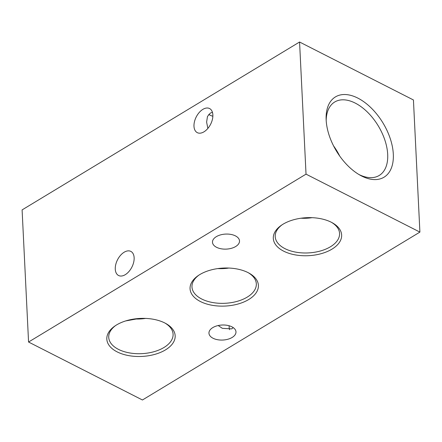 <?xml version="1.0" encoding="UTF-8"?>
<svg xmlns="http://www.w3.org/2000/svg" width="442" height="442" viewBox="0 0 442 442"><rect width="100%" height="100%" fill="white"/><g stroke="black" fill="none" stroke-linecap="round" stroke-linejoin="round"><path stroke-width="0.66" d="M212.431 112.301L210.276 113.13L207.486 116.445L206.607 122.119L207.878 128.395M203.972 131.826A13.525 8.066 -63 0 0 212.381 119.489A13.525 8.066 -63 0 0 209.558 108.539A13.525 8.066 -63 0 0 202.872 109.362A13.525 8.066 -63 0 0 194.463 121.699A13.525 8.066 -63 0 0 197.287 132.65A13.525 8.066 -63 0 0 203.972 131.826M233.227 327.616L231.724 328.87L222.343 328.323L218.199 325.533M125.257 274.681A13.525 8.066 -63 0 0 133.661 262.344A13.525 8.066 -63 0 0 130.843 251.393A13.525 8.066 -63 0 0 124.158 252.222A13.525 8.066 -63 0 0 115.749 264.554A13.525 8.066 -63 0 0 118.572 275.504A13.525 8.066 -63 0 0 125.257 274.681M393.308 154.142A46.924 27.183 58.8 0 0 358.329 98.356A46.924 27.183 58.8 0 0 326.113 118.81A46.924 27.183 58.8 0 0 326.157 119.964A46.924 27.183 58.8 0 0 360.296 175.303A46.924 27.183 58.8 0 0 393.308 154.142M358.854 174.468A42.946 24.879 58.8 0 0 378.733 175.745A42.946 24.879 58.8 0 0 387.689 154.374A42.946 24.879 58.8 0 0 367.302 111.97A42.946 24.879 58.8 0 0 334.279 102.273A42.946 24.879 58.8 0 0 326.185 120.478M339.716 156.07A41.205 23.874 58.8 0 0 333.605 145.959M331.334 222.26A34.216 19.023 177.2 0 0 281.443 225.232A34.216 19.023 177.2 0 0 283.609 251.133A34.216 19.023 177.2 0 0 331.489 249.432A34.216 19.023 177.2 0 0 332.257 222.751A34.216 19.023 177.2 0 0 331.334 222.26M282.189 224.735A32.216 17.907 177.2 0 0 275.2 236.249A32.216 17.907 177.2 0 0 284.924 248.631A32.216 17.907 177.2 0 0 320.594 250.934A32.216 17.907 177.2 0 0 339.539 233.105A32.216 17.907 177.2 0 0 331.467 222.326M248.095 272.626A34.216 19.023 177.2 0 0 198.204 275.604A34.216 19.023 177.2 0 0 200.37 301.505A34.216 19.023 177.2 0 0 248.249 299.798A34.216 19.023 177.2 0 0 249.017 273.117A34.216 19.023 177.2 0 0 248.095 272.626M198.95 275.106A32.216 17.907 177.2 0 0 191.961 286.615A32.216 17.907 177.2 0 0 201.685 298.996A32.216 17.907 177.2 0 0 237.354 301.3A32.216 17.907 177.2 0 0 256.299 283.471A32.216 17.907 177.2 0 0 248.227 272.692M164.855 322.992A34.216 19.023 177.2 0 0 114.964 325.969A34.216 19.023 177.2 0 0 117.13 351.871A34.216 19.023 177.2 0 0 165.01 350.169A34.216 19.023 177.2 0 0 165.778 323.483A34.216 19.023 177.2 0 0 164.855 322.992M115.71 325.472A32.216 17.907 177.2 0 0 108.721 336.986A32.216 17.907 177.2 0 0 118.445 349.362A32.216 17.907 177.2 0 0 154.114 351.666A32.216 17.907 177.2 0 0 173.06 333.837A32.216 17.907 177.2 0 0 164.988 323.063M232.144 337.456A13.525 7.52 177.2 0 0 235.978 331.87A13.525 7.52 177.2 0 0 227.387 325.356A13.525 7.52 177.2 0 0 212.79 327.605A13.525 7.52 177.2 0 0 208.956 333.191A13.525 7.52 177.2 0 0 217.547 339.71A13.525 7.52 177.2 0 0 232.144 337.456M235.674 246.52A13.525 7.52 177.2 0 0 239.509 240.934A13.525 7.52 177.2 0 0 230.917 234.42A13.525 7.52 177.2 0 0 216.315 236.669A13.525 7.52 177.2 0 0 212.486 242.255A13.525 7.52 177.2 0 0 221.072 248.774A13.525 7.52 177.2 0 0 235.674 246.52M28.564 342.031L22.1 209.9L299.566 42.012L413.436 99.969L419.9 232.1L142.435 399.988L28.564 342.031L306.03 174.142L299.566 42.012M419.9 232.1L306.03 174.142M229.144 325.765A13.525 8.066 -63 0 0 229.569 329.699M208.773 114.384A13.525 7.52 177.2 0 0 212.856 116.235M125.677 320.925L136.23 319.019A30.99 17.227 177.2 0 0 145.617 318.411M217.773 268.587A30.99 17.227 177.2 0 0 228.857 268.045M301.013 218.221A30.99 17.227 177.2 0 0 312.096 217.679"/></g></svg>

